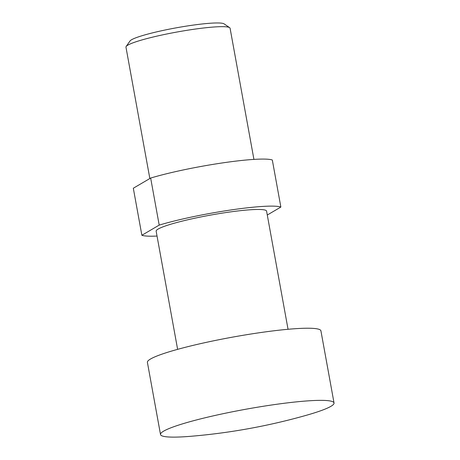 <?xml version="1.0" encoding="UTF-8"?>
<svg xmlns="http://www.w3.org/2000/svg" width="460" height="460" viewBox="0 0 460 460"><rect width="100%" height="100%" fill="white"/><g stroke="black" fill="none" stroke-linecap="round" stroke-linejoin="round"><path stroke-width="0.69" d="M149.845 178.537L125.965 47.156A52.911 5.767 -10.3 0 1 126.166 46.477A52.911 5.767 -10.3 0 1 127.84 45.143A52.911 5.767 -10.3 0 1 181.671 31.194A52.911 5.767 -10.3 0 1 229.655 27.669A52.911 5.767 -10.3 0 1 230.08 28.232L253.92 159.401M229.655 27.669L224.106 23.874A48.099 5.238 169.7 0 0 180.481 27.082A48.099 5.238 169.7 0 0 131.548 39.761A48.099 5.238 169.7 0 0 130.025 40.974L126.166 46.477M163.633 431.152A88.182 9.608 -10.3 0 1 270.399 405.179A88.182 9.608 -10.3 0 1 334.035 402.971A88.182 9.608 -10.3 0 1 330.912 406.329A88.182 9.608 -10.3 0 1 305.986 415.391A609.466 609.466 0 0 1 191.13 436.264A88.182 9.608 -10.3 0 1 160.511 434.51A88.182 9.608 -10.3 0 1 163.633 431.152M160.511 434.51L147.401 362.376A88.182 9.608 -10.3 0 1 150.523 359.018A88.182 9.608 -10.3 0 1 244.979 334.978A88.182 9.608 -10.3 0 1 320.925 330.843L334.035 402.971M288.052 329.279L266.576 211.128A56.114 6.112 169.7 0 0 218.247 213.762A56.114 6.112 169.7 0 0 158.142 229.057A56.114 6.112 169.7 0 0 156.153 231.196L177.623 349.347M150.656 178.06L159.206 225.101L141.87 235.273L133.32 188.226L150.656 178.06A72.151 7.86 -10.3 0 1 221.737 163.024A72.151 7.86 -10.3 0 1 272.314 160.005L280.864 207.052L267.283 215.015M159.206 225.101A72.151 7.86 -10.3 0 1 230.287 210.065A72.151 7.86 -10.3 0 1 280.864 207.052M157.038 236.055A72.151 7.86 -10.3 0 1 141.87 235.273"/></g></svg>
